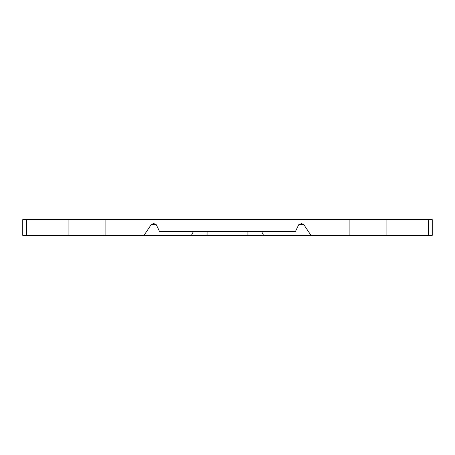 <?xml version="1.0" encoding="UTF-8"?>
<svg xmlns="http://www.w3.org/2000/svg" width="455" height="455" viewBox="0 0 455 455"><rect width="100%" height="100%" fill="white"/><g stroke="black" fill="none" stroke-linecap="round" stroke-linejoin="round"><path stroke-width="0.68" d="M428.451 219.623L428.451 235.377L432.25 235.377L432.25 219.623L349.895 219.623L349.895 235.377L310.981 235.377L303.889 224.742L301.528 223.564L298.565 225.02L295.494 231.436L159.506 231.436L156.435 225.02L153.915 223.564M156.281 224.742L151.111 224.742L153.471 223.564M310.981 235.377L105.099 235.377L105.099 219.623L22.75 219.623L22.75 235.377L26.549 235.377L26.549 219.623M151.111 224.742L144.019 235.377M428.451 235.377L386.898 235.377L386.898 219.623M349.895 235.377L386.898 235.377M68.102 219.623L68.102 235.377L105.099 235.377M68.102 235.377L26.549 235.377M349.895 219.623L105.099 219.623M303.889 224.742L298.719 224.742M261.574 231.436L263.547 235.377M247.935 235.377L247.935 231.436M207.065 231.436L207.065 235.377M191.453 235.377L193.426 231.436"/></g></svg>
